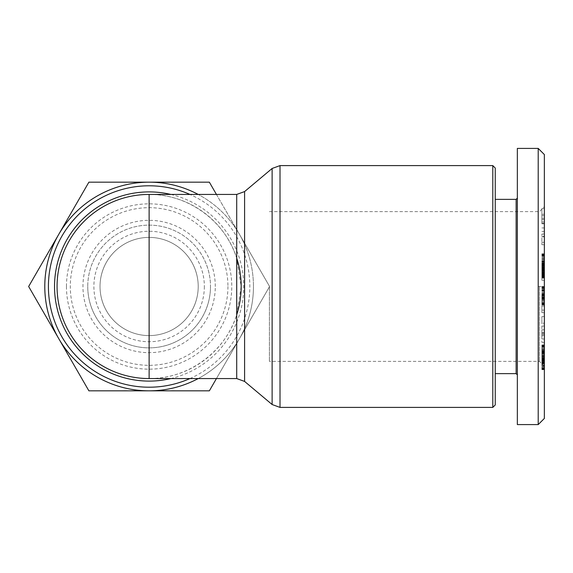 <?xml version="1.0" encoding="UTF-8"?>
<svg xmlns="http://www.w3.org/2000/svg" width="573" height="573" viewBox="0 0 573 573"><rect width="100%" height="100%" fill="white"/><g stroke="black" fill="none" stroke-linecap="round" stroke-linejoin="round"><path stroke-width="0.43" stroke-dasharray="2.87 2.15" d="M236.706 378.56L236.706 314.835A92.06 92.06 0 0 1 149.123 378.56C188.073 378.997 225.139 352.03 236.706 314.835L241.176 286.5L236.706 258.165A92.06 92.06 0 0 0 149.123 194.44C188.073 194.003 225.139 220.97 236.706 258.165L236.706 194.44M492.801 407.403L492.801 165.597M539.444 286.5L539.444 361.37L539.444 286.5M269.41 286.5L269.41 361.37L269.41 286.5M544.35 418.448L544.35 206.717L544.35 297.874L544.35 294.644L541.893 294.644L541.893 312.686L541.893 294.615L544.35 294.615L544.35 286.937L544.35 304.9L544.35 286.5L541.893 286.5M516.123 199.354L516.123 373.646M495.251 168.054L495.251 404.946M517.347 286.5L517.347 374.871L517.347 286.5M538.212 424.586L538.212 148.414M517.347 424.586L517.347 148.414M216.444 194.44L239.471 234.336L209.353 182.171L149.123 182.171A104.329 104.329 0 0 1 239.471 234.336L269.589 286.5L239.471 234.336A104.329 104.329 0 0 1 253.452 286.5A104.329 104.329 0 0 0 198.215 194.44M66.461 286.5A82.662 82.662 0 0 0 149.123 369.162A82.662 82.662 0 0 0 231.779 286.5A82.662 82.662 0 0 0 149.123 203.838A82.662 82.662 0 0 0 66.461 286.5M227.939 286.5A78.823 78.823 0 0 1 149.123 365.323A78.823 78.823 0 0 1 70.3 286.5A78.823 78.823 0 0 1 149.123 207.677A78.823 78.823 0 0 1 227.939 286.5M215.283 286.5A66.167 66.167 0 0 0 149.123 220.333A66.167 66.167 0 0 0 82.956 286.5A66.167 66.167 0 0 0 149.123 352.667A66.167 66.167 0 0 0 215.283 286.5M100.024 286.5A49.099 49.099 0 0 0 149.123 335.599A49.099 49.099 0 0 0 198.215 286.5A49.099 49.099 0 0 0 149.123 237.401A49.099 49.099 0 0 0 100.024 286.5A49.099 49.099 0 0 0 149.123 335.599A49.099 49.099 0 0 0 198.215 286.5A49.099 49.099 0 0 0 149.123 237.401A49.099 49.099 0 0 0 100.024 286.5M204.353 286.5A55.237 55.237 0 0 1 149.123 341.737A55.237 55.237 0 0 1 93.886 286.5A55.237 55.237 0 0 1 149.123 231.263A55.237 55.237 0 0 1 204.353 286.5M58.768 234.336L28.65 286.5L58.768 338.664A104.329 104.329 0 0 1 149.123 182.171L88.887 182.171L58.768 234.336M87.748 286.5A61.368 61.368 0 0 0 149.123 347.868A61.368 61.368 0 0 0 210.492 286.5A61.368 61.368 0 0 1 149.123 347.868A61.368 61.368 0 0 1 87.748 286.5A61.368 61.368 0 0 1 149.123 225.132A61.368 61.368 0 0 1 210.492 286.5A61.368 61.368 0 0 0 149.123 225.132A61.368 61.368 0 0 0 87.748 286.5M198.215 378.56A104.329 104.329 0 0 0 253.452 286.5A104.329 104.329 0 0 1 58.768 338.664L88.887 390.829L209.353 390.829L269.589 286.5L216.444 378.56M495.251 286.5L495.251 199.354L495.251 286.5M544.35 267.62L541.893 267.62L541.893 280.269L541.893 267.62L544.35 267.62L544.35 280.269L544.35 274.052L541.893 274.052L544.35 274.052L544.35 267.62M544.35 280.269L541.893 280.269L544.35 280.269M544.35 275.19L541.893 275.19M544.35 275.104L541.893 275.104M544.35 274.381L541.893 274.381M544.35 273.5L541.893 273.5M544.35 272.469L541.893 272.469M544.35 271.659L541.893 271.659M544.35 270.499L541.893 270.499M544.35 269.16L541.893 269.16M544.35 296.005L541.893 296.005M544.35 296.707L541.893 296.707M544.35 297.896L541.893 297.896L544.35 297.874L544.35 298.64L544.35 297.896M544.35 298.247L541.893 298.247M544.35 298.64L541.893 298.64M544.35 298.554L541.893 298.554M544.35 297.759L541.893 297.759M544.35 297.015L541.893 297.015M544.35 295.919L541.893 295.919M544.35 293.24L541.893 293.24M544.35 291.944L541.893 291.944M544.35 290.826L541.893 290.826M544.35 289.859L541.893 289.859M544.35 289.05L541.893 289.05M544.35 288.412L541.893 288.412M544.35 287.753L541.893 287.753M544.35 287.159L541.893 287.159M544.35 286.744L541.893 286.744M544.35 304.9L541.893 304.9L544.35 304.9M544.35 295.324L541.893 295.324M544.35 295.79L541.893 295.79L544.35 295.775L544.35 297.222L544.35 287.832L544.35 312.686L544.35 295.775M544.35 296.8L541.893 296.8M544.35 297.81L541.893 297.81M544.35 299.256L541.893 299.256M544.35 299.521L541.893 299.521M544.35 300.861L541.893 300.861M544.35 301.978L541.893 301.978M544.35 302.902L541.893 302.902M544.35 303.583L541.893 303.583M544.35 304.191L541.893 304.191M544.35 304.614L541.893 304.614M544.35 304.743L541.893 304.743M544.35 304.7L541.893 304.7M544.35 304.37L541.893 304.37M544.35 303.733L541.893 303.733M544.35 303.21L541.893 303.21M544.35 302.15L541.893 302.15M544.35 300.904L541.893 300.904M544.35 300.245L541.893 300.245M544.35 298.991L541.893 298.991M544.35 297.545L541.893 297.545M544.35 295.854L541.893 295.854M544.35 295.016L541.893 295.016M544.35 293.462L541.893 293.462M544.35 292.123L541.893 292.123M544.35 290.998L541.893 290.998M544.35 290.296L541.893 290.296M544.35 289.157L541.893 289.157M544.35 288.255L541.893 288.255L544.35 288.255M544.35 287.689L541.893 287.689M544.35 287.245L541.893 287.245M544.35 286.937L541.893 286.937M544.35 293.089L541.893 293.089L544.35 293.089M544.35 293.483L541.893 293.483M544.35 294.099L541.893 294.099M538.212 286.5L544.35 286.5L544.35 366.283L544.35 154.552M544.35 358.369L544.35 344.917L544.35 363.031L544.35 358.369L541.893 358.369L541.893 363.031L544.35 363.031M544.35 351.091L541.893 351.091L544.35 351.342M544.35 364.872L541.893 364.872L541.893 367.737L544.35 367.716L544.35 369.649L544.35 367.737L541.893 367.737L541.893 369.649L541.893 351.342M544.35 236.463L544.35 244.743L544.35 234.042L544.35 236.463L541.893 236.463L541.893 234.042L541.893 244.743L541.893 236.463M544.35 223.799L544.35 208.558L544.35 223.799L541.893 223.799L541.893 208.558L541.893 223.799M544.35 264.762L544.35 278.113L544.35 264.762L541.893 264.762L541.893 278.113L541.893 264.762M544.35 323.222L544.35 342.403L544.35 316.568L544.35 323.222L541.893 323.222L541.893 316.568L541.893 342.403L541.893 323.222M544.35 326.094L541.893 326.094M544.35 316.568L541.893 316.568M544.35 335.47L541.893 335.47M544.35 342.403L541.893 342.403M544.35 338.965L541.893 338.965M544.35 332.469L541.893 332.469M544.35 333.321L541.893 333.321M541.893 336.107L541.893 329.833L541.893 336.107L544.35 336.107L544.35 329.833L544.35 336.107M544.35 329.833L541.893 329.833M544.35 334.346L541.893 334.346M544.35 263.516L541.893 263.516M544.35 265.972L541.893 265.972M544.35 267.104L541.893 267.104M544.35 268.164L541.893 268.164M544.35 269.138L541.893 269.138M544.35 270.019L541.893 270.019M544.35 270.972L541.893 270.972L544.35 270.943M544.35 271.967L541.893 271.967M544.35 272.906L541.893 272.906M544.35 273.765L541.893 273.765M544.35 274.553L541.893 274.553M544.35 275.276L541.893 275.276M544.35 275.484L541.893 275.484M544.35 276.057L541.893 276.057M544.35 276.573L541.893 276.573M544.35 277.01L541.893 277.01M544.35 277.375L541.893 277.375M544.35 277.676L541.893 277.676M544.35 277.905L541.893 277.905M544.35 277.926L541.893 277.926M544.35 278.055L541.893 278.055M544.35 278.113L541.893 278.113M544.35 278.091L541.893 278.091M544.35 277.977L541.893 277.977M544.35 277.776L541.893 277.776M544.35 277.497L541.893 277.497M544.35 277.325L541.893 277.325M544.35 276.874L541.893 276.874M544.35 276.336L541.893 276.336M544.35 275.706L541.893 275.706M544.35 274.983L541.893 274.983M544.35 274.159L541.893 274.159M544.35 273.858L541.893 273.858M544.35 273.049L541.893 273.049M544.35 272.146L541.893 272.146M544.35 271.158L541.893 271.158M544.35 270.084L541.893 270.084M544.35 268.93L541.893 268.93M544.35 267.677L541.893 267.677L544.35 267.648M544.35 267.211L541.893 267.211M544.35 266.015L541.893 266.015M544.35 264.869L541.893 264.869M544.35 263.781L541.893 263.781M544.35 262.749L541.893 262.749M544.35 261.768L541.893 261.768L544.35 261.768M544.35 261.03L541.893 261.03M544.35 260.085L541.893 260.085M544.35 259.075L541.893 259.075M544.35 258L541.893 258M544.35 256.883L541.893 256.883M544.35 255.701L541.893 255.701M544.35 254.111L541.893 254.111M544.35 265.141L541.893 265.141M544.35 265.922L541.893 265.922M544.35 261.145L541.893 261.145M544.35 261.503L541.893 261.503M544.35 262.126L541.893 262.126M544.35 263.215L541.893 263.215M544.35 264.167L541.893 264.167M544.35 264.311L541.893 264.311M544.35 265.399L541.893 265.399M544.35 266.517L541.893 266.517M544.35 266.667L541.893 266.667L544.35 266.674M544.35 267.792L541.893 267.792M544.35 268.751L541.893 268.751M544.35 269.546L541.893 269.546M544.35 270.184L541.893 270.184M544.35 270.291L541.893 270.291M544.35 270.635L541.893 270.635M544.35 270.85L541.893 270.85M544.35 270.9L541.893 270.9M544.35 270.735L541.893 270.735M544.35 270.714L541.893 270.714M544.35 270.435L541.893 270.435M544.35 270.076L541.893 270.076M544.35 269.639L541.893 269.639M544.35 269.102L541.893 269.102M544.35 268.493L541.893 268.493M544.35 265.636L541.893 265.636M544.35 264.497L541.893 264.497M544.35 263.859L541.893 263.859M544.35 262.835L541.893 262.835M544.35 262.004L541.893 262.004M544.35 261.209L541.893 261.209M544.35 260.901L541.893 260.901M544.35 253.81L541.893 253.81M544.35 253.961L541.893 253.961M544.35 254.247L541.893 254.247M544.35 254.613L541.893 254.613M544.35 255.085L541.893 255.085M544.35 255.422L541.893 255.422M544.35 256.124L541.893 256.124M544.35 256.948L541.893 256.948M544.35 257.886L541.893 257.886M544.35 258.115L541.893 258.115M544.35 258.91L541.893 258.91M544.35 259.856L541.893 259.856M544.35 260.923L541.893 260.923M544.35 262.155L541.893 262.155M544.35 221.987L541.893 221.987M544.35 218.313L541.893 218.313M544.35 208.558L541.893 208.558M544.35 214.273L541.893 214.273M544.35 236.785L541.893 236.785M544.35 231.428L541.893 231.428M544.35 227.939L541.893 227.939M541.893 215.649L541.893 223.32L541.893 215.649L544.35 215.649L544.35 223.32L544.35 215.649M544.35 219.595L541.893 219.595M544.35 223.32L541.893 223.32M544.35 244.743L541.893 244.743M544.35 234.042L541.893 234.042M544.35 242.322L541.893 242.322M544.35 290.439L541.893 290.439M544.35 297.222L541.893 297.222M544.35 305.975L541.893 305.975M544.35 312.686L541.893 312.686M544.35 310.086L541.893 310.086M544.35 303.318L541.893 303.318M544.35 304.75L541.893 304.75M544.35 287.832L541.893 287.832M544.35 365.216L541.893 365.216M544.35 366.176L541.893 366.176M544.35 367.021L541.893 367.021M544.35 368.317L541.893 368.317M544.35 368.776L541.893 368.776M544.35 369.141L541.893 369.141M544.35 369.485L541.893 369.485M544.35 369.649L541.893 369.649M544.35 369.628L541.893 369.628M544.35 369.578L541.893 369.578M544.35 369.327L541.893 369.327M544.35 368.905L541.893 368.905M544.35 368.303L541.893 368.303M544.35 366.878L541.893 366.878M544.35 365.968L541.893 365.968M544.35 364.958L541.893 364.958M544.35 363.869L541.893 363.869M544.35 363.232L541.893 363.232M544.35 362.351L541.893 362.351M544.35 361.384L541.893 361.384M544.35 360.353L541.893 360.353M544.35 359.242L541.893 359.242M544.35 358.061L541.893 358.061L541.893 344.917L541.893 363.834L541.893 358.039L544.35 358.039M544.35 355.94L541.893 355.94M544.35 354.73L541.893 354.73M544.35 353.785L541.893 353.785M544.35 353.068L541.893 353.068M544.35 352.245L541.893 352.245L544.35 352.266M541.893 351.091L541.893 358.369M544.35 351.578L541.893 351.578M544.35 352.409L541.893 352.409M544.35 359.55L541.893 359.55L541.893 363.031M541.893 359.55L541.893 364.872M544.35 358.526L541.893 358.526L544.35 358.505M544.35 357.473L541.893 357.473M544.35 356.542L541.893 356.542L544.35 356.535M544.35 355.69L541.893 355.69M544.35 354.78L541.893 354.78M544.35 353.828L541.893 353.828M544.35 352.839L541.893 352.839M544.35 351.808L541.893 351.808M544.35 350.719L541.893 350.719M544.35 349.602L541.893 349.602M544.35 349.365L541.893 349.365M544.35 348.434L541.893 348.434M544.35 347.625L541.893 347.625L544.35 347.625M544.35 346.916L541.893 346.916M544.35 346.328L541.893 346.328M544.35 345.848L541.893 345.848M544.35 345.741L541.893 345.741M544.35 345.318L541.893 345.318M544.35 345.039L541.893 345.039M544.35 344.917L541.893 344.917M544.35 344.953L541.893 344.953L544.35 344.953M544.35 345.139L541.893 345.139M544.35 345.483L541.893 345.483M544.35 345.963L541.893 345.963M544.35 346.601L541.893 346.601M544.35 346.83L541.893 346.83M544.35 348.513L541.893 348.513M544.35 349.501L541.893 349.501M544.35 350.132L541.893 350.132M544.35 351.156L541.893 351.156M544.35 353.455L541.893 353.455M544.35 353.77L541.893 353.77M544.35 354.565L541.893 354.565M544.35 355.468L541.893 355.468M544.35 356.456L541.893 356.456M544.35 357.552L541.893 357.552M544.35 358.741L541.893 358.741M544.35 360.553L541.893 360.553M544.35 361.699L541.893 361.699M544.35 362.473L541.893 362.473M544.35 362.58L541.893 362.58M544.35 363.511L541.893 363.511L544.35 363.511M544.35 363.726L541.893 363.726M544.35 363.834L541.893 363.834L544.35 363.834M544.35 362.695L541.893 362.695M544.35 362.329L541.893 362.329M544.35 361.334L541.893 361.334M544.35 360.374L541.893 360.374M544.35 359.987L541.893 359.987M544.35 359.02L541.893 359.02M544.35 352.989L541.893 352.989M544.35 353.684L541.893 353.684M544.35 354.608L541.893 354.608M544.35 355.568L541.893 355.568M544.35 357.516L541.893 357.516M544.35 358.999L541.893 358.999M544.35 359.908L541.893 359.908M544.35 360.854L541.893 360.854M544.35 361.807L541.893 361.807M544.35 362.802L541.893 362.802M280.011 165.597L280.011 407.403M244.599 191.568L244.599 381.432M272.125 404.531L272.125 168.469M170.876 194.44A94.588 94.588 0 0 1 170.876 378.56M189.942 378.56A100.698 100.698 0 0 0 189.942 194.44M544.35 294.429L541.893 294.429M544.35 296.886L541.893 296.886M544.35 356.8L541.893 356.8M544.35 357.366L541.893 357.366M544.35 360.03L541.893 360.03M544.35 366.283L539.444 361.37L269.41 361.37M269.41 211.63L539.444 211.63L544.35 206.717M544.35 350.941L541.893 350.941"/><path stroke-width="0.86" d="M492.801 286.5L492.801 407.403L280.011 407.403L280.011 165.597L492.801 165.597L492.801 286.5M236.706 194.44L149.123 194.44L149.123 378.56A92.06 92.06 0 0 1 57.064 286.5A92.06 92.06 0 0 1 149.123 194.44A92.06 92.06 0 0 0 57.064 286.5A92.06 92.06 0 0 0 149.123 378.56L236.706 378.56L244.599 381.432L244.599 191.568L236.706 194.44L236.706 378.56M236.706 314.835A92.06 92.06 0 0 0 236.706 258.165M495.251 373.646L516.123 373.646L516.123 199.354L517.347 198.129M538.212 148.414L517.347 148.414L517.347 424.586L538.212 424.586L544.35 418.448L544.35 154.552L538.212 148.414L538.212 424.586M492.801 407.403L495.251 404.946L495.251 168.054L492.801 165.597M216.444 378.56L209.353 390.829L88.887 390.829L28.65 286.5L58.768 234.336A104.329 104.329 0 0 0 198.215 378.56M198.215 194.44A104.329 104.329 0 0 0 58.768 234.336L88.887 182.171L209.353 182.171L216.444 194.44M244.599 191.568L272.125 168.469L272.125 404.531L244.599 381.432M57.064 286.5A92.06 92.06 0 0 0 149.123 378.56M170.876 378.56A94.588 94.588 0 0 1 54.528 286.5A94.588 94.588 0 0 1 170.876 194.44M189.942 194.44A100.698 100.698 0 0 0 48.419 286.5A100.698 100.698 0 0 0 189.942 378.56M272.125 168.469L280.011 165.597M516.123 373.646L517.347 374.871M516.123 199.354L495.251 199.354M280.011 407.403L272.125 404.531"/></g></svg>
